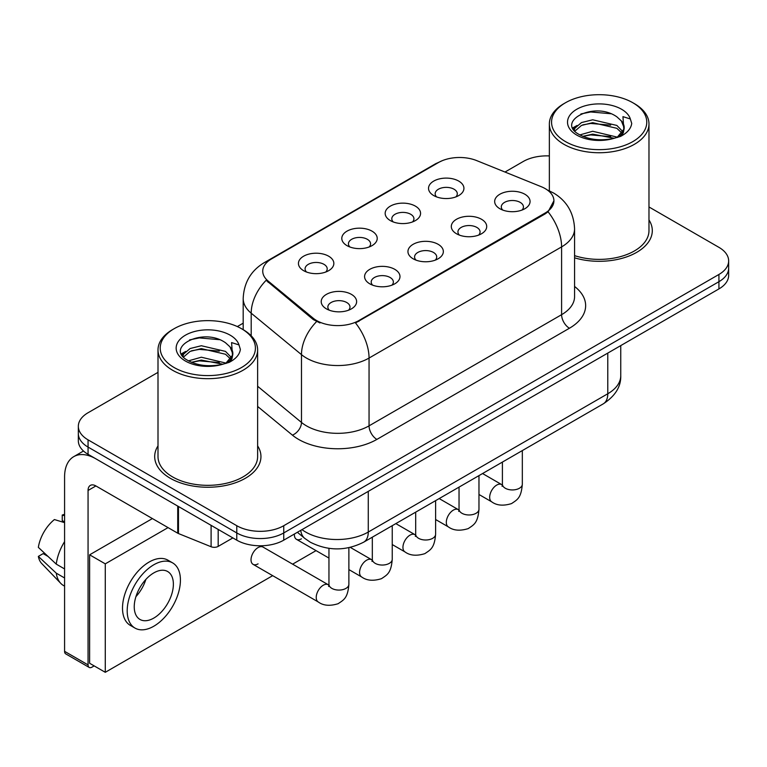 <?xml version="1.0" encoding="UTF-8"?>
<svg xmlns="http://www.w3.org/2000/svg" width="767" height="767" viewBox="0 0 767 767"><rect width="100%" height="100%" fill="white"/><g stroke="black" fill="none" stroke-linecap="round" stroke-linejoin="round"><path stroke-width="1.15" d="M390.345 220.589L390.345 220.589A17.708 10.23 180 0 1 390.345 206.131A17.708 10.23 180 0 1 415.388 206.131A17.708 10.23 180 0 1 415.388 220.589A17.708 10.23 180 0 1 390.345 220.589M412.483 221.951A11.074 6.395 0 0 0 413.94 218.787A11.074 6.395 0 0 0 410.69 214.271A11.074 6.395 0 0 0 398.629 212.881A11.074 6.395 0 0 0 391.803 218.787A11.074 6.395 0 0 0 393.25 221.951M346.981 245.632L346.981 245.632A17.708 10.23 180 0 1 346.981 231.164A17.708 10.23 180 0 1 372.033 231.164A17.708 10.23 180 0 1 372.033 245.632A17.708 10.23 180 0 1 346.981 245.632M369.128 246.984A11.074 6.395 0 0 0 370.576 243.82A11.074 6.395 0 0 0 367.335 239.304A11.074 6.395 0 0 0 355.265 237.914A11.074 6.395 0 0 0 348.439 243.82A11.074 6.395 0 0 0 349.886 246.984M303.617 270.665L303.617 270.665A17.708 10.23 180 0 1 303.617 256.207A17.708 10.23 180 0 1 328.669 256.207A17.708 10.23 180 0 1 328.669 270.665A17.708 10.23 180 0 1 303.617 270.665M325.764 272.017A11.074 6.395 0 0 0 327.212 268.853A11.074 6.395 0 0 0 323.971 264.337A11.074 6.395 0 0 0 311.91 262.947A11.074 6.395 0 0 0 305.074 268.853A11.074 6.395 0 0 0 306.522 272.017M433.71 195.556L433.71 195.556A17.708 10.23 180 0 1 433.71 181.098A17.708 10.23 180 0 1 458.752 181.098A17.708 10.23 180 0 1 458.752 195.556A17.708 10.23 180 0 1 433.71 195.556M455.847 196.918A11.074 6.395 0 0 0 457.295 193.754A11.074 6.395 0 0 0 454.054 189.228A11.074 6.395 0 0 0 441.993 187.848A11.074 6.395 0 0 0 435.157 193.754A11.074 6.395 0 0 0 436.615 196.918M456.48 233.743L456.48 233.743A17.708 10.23 180 0 1 456.48 219.285A17.708 10.23 180 0 1 481.532 219.285A17.708 10.23 180 0 1 481.532 233.743A17.708 10.23 180 0 1 456.48 233.743M478.627 235.095A11.074 6.395 0 0 0 480.075 231.941A11.074 6.395 0 0 0 476.834 227.415A11.074 6.395 0 0 0 464.773 226.035A11.074 6.395 0 0 0 457.937 231.941A11.074 6.395 0 0 0 459.385 235.095M413.125 258.776L413.125 258.776A17.708 10.23 180 0 1 413.125 244.318A17.708 10.23 180 0 1 438.168 244.318A17.708 10.23 180 0 1 438.168 258.776A17.708 10.23 180 0 1 413.125 258.776M435.263 260.138A11.074 6.395 0 0 0 436.711 256.974A11.074 6.395 0 0 0 433.47 252.448A11.074 6.395 0 0 0 421.409 251.068A11.074 6.395 0 0 0 414.573 256.974A11.074 6.395 0 0 0 416.03 260.138M369.761 283.809L369.761 283.809A17.708 10.23 180 0 1 369.761 269.351A17.708 10.23 180 0 1 394.804 269.351A17.708 10.23 180 0 1 394.804 283.809A17.708 10.23 180 0 1 369.761 283.809M391.899 285.171A11.074 6.395 0 0 0 393.356 282.007A11.074 6.395 0 0 0 390.106 277.491A11.074 6.395 0 0 0 378.045 276.101A11.074 6.395 0 0 0 371.209 282.007A11.074 6.395 0 0 0 372.666 285.171M326.397 308.852L326.397 308.852A17.708 10.23 180 0 1 326.397 294.384A17.708 10.23 180 0 1 351.439 294.384A17.708 10.23 180 0 1 351.439 308.852A17.708 10.23 180 0 1 326.397 308.852M348.534 310.204A11.074 6.395 0 0 0 349.992 307.04A11.074 6.395 0 0 0 346.751 302.524A11.074 6.395 0 0 0 334.68 301.134A11.074 6.395 0 0 0 327.854 307.04A11.074 6.395 0 0 0 329.302 310.204M499.844 208.71L499.844 208.71A17.708 10.23 180 0 1 499.844 194.252A17.708 10.23 180 0 1 524.887 194.252A17.708 10.23 180 0 1 524.887 208.71A17.708 10.23 180 0 1 499.844 208.71M521.982 210.062A11.074 6.395 0 0 0 523.439 206.898A11.074 6.395 0 0 0 520.199 202.383A11.074 6.395 0 0 0 508.128 200.992A11.074 6.395 0 0 0 501.302 206.898A11.074 6.395 0 0 0 502.749 210.062M541.176 186.669A29.884 17.258 180 0 1 545.164 188.596A29.884 17.258 180 0 1 553.918 200.801A29.884 17.258 180 0 1 545.164 213.005L358.879 320.548A29.884 17.258 180 0 1 313.262 318.247L268.134 281.038A29.884 17.258 180 0 1 262.736 271.144A29.884 17.258 180 0 1 271.489 258.939L438.446 162.546A29.884 17.258 180 0 1 476.719 160.61L541.176 186.669M158.002 445.895A53.134 30.68 0 0 0 154.685 456.576A53.134 30.68 0 0 0 170.245 478.263A53.134 30.68 0 0 0 228.154 484.917A53.134 30.68 0 0 0 260.953 456.576A53.134 30.68 0 0 0 257.626 445.895A53.134 30.68 0 0 1 260.953 456.576A53.134 30.68 0 0 1 228.154 484.917A53.134 30.68 0 0 1 170.245 478.263A53.134 30.68 0 0 1 154.685 456.576A53.134 30.68 0 0 1 158.002 445.895M553.918 200.801L548.06 211.788L545.164 213.888L355.514 322.955A38.743 22.368 60 0 1 369.052 358.055A44.275 25.56 180 0 1 306.436 358.055A44.275 25.56 180 0 1 301.479 354.642L251.192 313.185A44.275 25.56 180 0 1 243.187 298.516L243.187 329.676M158.002 372.359L88.061 412.742A33.211 19.175 0 0 0 78.339 426.299L78.339 440.757A33.211 19.175 0 0 0 88.061 454.313L236.773 540.169L236.773 532.94A33.211 19.175 0 0 0 283.742 532.94L718.928 281.69A33.211 19.175 0 0 0 728.65 268.134A33.211 19.175 0 0 1 718.928 281.69L283.742 532.94A33.211 19.175 0 0 1 236.773 532.94L88.061 447.084L236.773 532.94L236.773 525.711A33.211 19.175 0 0 0 283.742 525.711L718.928 274.461A33.211 19.175 0 0 0 728.65 260.905A33.211 19.175 0 0 0 718.928 247.348L648.978 206.965M78.339 433.528A33.211 19.175 0 0 0 88.061 447.084A33.211 19.175 0 0 1 78.339 433.528M319.973 322.955L313.262 319.561L266.13 280.31A38.743 25.915 129.5 0 0 251.192 313.185L251.192 335.783M574.569 257.817A53.134 30.68 0 0 0 652.305 230.627A53.134 30.68 0 0 0 648.978 219.956A53.134 30.68 0 0 1 652.305 230.627A53.134 30.68 0 0 1 574.569 257.817M549.354 155.931A33.211 19.175 0 0 0 523.247 161.492L504.983 172.038M243.187 323.185L237.329 326.56M78.339 426.299A33.211 19.175 0 0 0 88.061 439.855L236.773 525.711M236.773 540.169A33.211 19.175 0 0 0 283.742 540.169L718.928 288.919A33.211 19.175 0 0 0 728.65 275.363L728.65 260.905M218.183 529.441L218.183 546.392L232.861 537.916M177.733 506.086L95.894 458.829A44.275 25.56 -120 0 0 73.757 456.643A44.275 25.56 -120 0 0 64.581 476.911L64.581 651.336L88.061 664.893L88.061 490.468A11.074 6.395 60 0 1 90.353 485.396A11.074 6.395 60 0 1 95.894 485.942L177.733 533.199L177.733 506.086A5.532 3.193 0 0 0 178.471 506.441M88.061 664.893A5.532 3.193 120 0 0 89.212 667.434L65.732 653.877A5.532 3.193 -60 0 1 64.581 651.336M89.212 667.434A5.532 3.193 120 0 0 91.973 667.156L94.168 665.89M218.183 546.392A5.532 3.193 180 0 1 211.098 546.746L178.471 533.554A5.532 3.193 180 0 1 177.733 533.199M574.569 255.632A49.807 28.762 0 0 0 648.978 230.627L648.978 123.976A49.807 28.762 0 0 0 634.395 103.641L632.823 102.74A47.602 27.478 0 0 0 565.509 102.74A47.602 27.478 0 0 0 565.509 141.607A47.602 27.478 0 0 0 632.823 141.607A47.602 27.478 0 0 0 632.823 102.74L634.395 103.641M565.509 102.74L563.946 103.641A49.807 28.762 0 0 0 549.354 123.976A49.807 28.762 0 0 0 563.946 144.311A49.807 28.762 0 0 0 618.231 150.553A49.807 28.762 0 0 0 648.978 123.976M623.83 129.316L624.194 127.59A25.023 14.448 0 0 0 621.366 120.927L616.889 116.843C593.821 100.525 555.385 121.819 579.114 134.465C588.797 139.719 600.245 141.061 613.447 138.491L620.474 136.44C627.233 132.969 630.982 128.645 631.73 123.449L630.34 118.962L622.948 116.642L623.82 129.307L617.713 136.679M579.852 134.906L592.69 131.272L617.128 137.101M582.795 136.353L592.69 134.139L614.348 138.29M574.243 130.265L575.001 128.099L581.472 122.576L592.69 119.796L616.86 125.443L622.679 131.502M574.934 131.09L581.472 125.443L592.69 122.662L616.86 128.319L621.711 132.864M621.366 120.927L624.175 127.936M624.194 128.29L623.341 132.701L621.414 135.96M572.805 127.849L577.052 125.472M580.916 113.947L590.724 111.963L610.916 113.746M573.342 128.923L575.125 127.859M582.767 124.887L590.724 123.439L610.666 125.155M582.805 136.353L590.724 134.915L610.666 136.631M174.157 328.688L172.594 329.589A49.807 28.762 0 0 0 158.002 349.925L158.002 456.576A49.807 28.762 0 0 0 172.594 476.911A49.807 28.762 0 0 0 226.879 483.143A49.807 28.762 0 0 0 257.626 456.576L257.626 349.925A49.807 28.762 0 0 0 243.043 329.589L241.471 328.688A47.602 27.478 0 0 0 174.157 328.688A47.602 27.478 0 0 0 174.157 367.546A47.602 27.478 0 0 0 241.471 367.546A47.602 27.478 0 0 0 241.471 328.688L243.043 329.589M158.002 349.925A49.807 28.762 0 0 0 172.594 370.26A49.807 28.762 0 0 0 226.879 376.492A49.807 28.762 0 0 0 257.626 349.925M232.478 355.265L232.842 353.539A25.023 14.448 0 0 0 230.014 346.866L225.536 342.782C202.469 326.464 164.033 347.758 187.762 360.413C197.445 365.667 208.892 367 222.094 364.43L229.122 362.388C235.881 358.918 239.63 354.584 240.378 349.397L238.988 344.91L231.586 342.59L232.468 355.255L226.361 362.628M188.5 360.845L201.338 357.221L225.776 363.05M219.314 362.57L199.372 360.864L191.453 362.302L201.338 360.087L222.996 364.239M182.891 356.204L183.649 354.038L190.12 348.525L201.338 345.735L225.508 351.391L231.327 357.441M183.581 357.029L190.12 351.391L201.338 348.611L225.508 354.258L230.359 358.803M230.014 346.866L232.823 353.884M232.842 354.239L231.989 358.649L230.062 361.899M181.453 353.788L185.7 351.42M189.564 339.896L199.372 337.911L219.563 339.685M181.99 354.862L183.773 353.808M191.414 350.826L199.372 349.388L219.314 351.094M348.88 547.686L348.88 584.32C347.748 598.375 343.702 599.871 338.132 603.706C329.906 606.256 323.291 605.681 318.286 601.99A9.961 5.752 -60 0 1 316.761 594.003A9.961 5.752 -60 0 1 323.262 585.231A9.961 5.752 -60 0 1 323.712 584.991A9.961 5.752 -60 0 1 328.247 584.732L263.052 547.092A9.961 5.752 120 0 0 258.067 547.59A9.961 5.752 120 0 0 251.557 556.363A9.961 5.752 120 0 0 253.081 564.349A9.961 5.752 120 0 0 258.067 563.85M168.059 527.61L105.28 563.85L105.28 672.304L272.678 575.662M292.611 564.157L316.042 550.629M294.413 534.014A9.961 5.752 120 0 0 296.445 539.316A9.961 5.752 120 0 0 301.431 538.817M152.403 518.569L89.624 554.819L89.624 663.273L105.28 672.304M105.28 563.85L89.624 554.819M153.812 618.077A27.67 15.973 120 0 0 171.885 593.696A27.67 15.973 120 0 0 167.647 571.52A27.67 15.973 120 0 0 153.812 572.891A27.67 15.973 120 0 0 135.73 597.272A27.67 15.973 120 0 0 139.977 619.448A27.67 15.973 120 0 0 153.812 618.077M135.932 596.63A27.67 15.973 120 0 0 145.864 579.43M64.581 515.75L62.232 515.041L62.232 520.592L64.581 521.953M172.633 562.892L167.935 560.178A37.631 21.725 120 0 0 149.114 562.048A37.631 21.725 120 0 0 124.532 595.211A37.631 21.725 120 0 0 130.294 625.364L134.992 628.077A37.631 21.725 120 0 0 153.812 626.217A37.631 21.725 120 0 0 178.395 593.054A37.631 21.725 120 0 0 172.633 562.892A37.631 21.725 120 0 0 153.812 564.761A37.631 21.725 120 0 0 129.22 597.924A37.631 21.725 120 0 0 134.992 628.077M64.581 541.627A36.528 21.093 120 0 0 56.269 564.138L38.35 547.37A28.782 16.615 120 0 1 54.409 519.556L64.581 522.643M64.581 568.932L56.269 564.138M48.043 556.439L43.163 553.621L38.35 556.401L56.269 573.17L64.581 577.973M56.269 573.17A36.528 21.093 120 0 0 60.775 583.371A36.528 21.093 120 0 0 63.536 585.547L64.581 586.151M64.581 514.379A28.782 16.615 120 0 0 62.232 515.041M38.35 556.401A28.782 16.615 120 0 0 41.754 563.563L60.775 583.371M358.879 320.548L358.879 321.44M313.262 318.247L313.262 319.561M268.134 281.038L268.134 282.352M545.164 213.005L545.164 213.888M574.569 286.465A55.349 31.955 180 0 1 569.43 328.238L376.885 439.405A11.074 6.395 60 0 1 369.052 425.848L561.597 314.681A44.275 25.56 0 0 0 574.569 296.599L574.569 228.815A44.275 25.56 180 0 1 561.597 246.897A38.743 22.368 -120 0 0 548.06 211.788M376.885 439.405A55.349 31.955 180 0 1 298.612 439.405A55.349 31.955 180 0 1 292.409 435.138L257.626 406.452M316.57 321.613A38.743 25.915 129.5 0 0 301.479 354.642L301.479 422.435A44.275 25.56 0 0 0 306.436 425.848A44.275 25.56 0 0 0 369.052 425.848L369.052 358.055L561.597 246.897L561.597 314.681A11.074 6.395 60 0 0 569.43 328.238M574.569 228.815C573.821 212.9 566.823 200.964 553.573 193.006L547.983 190.283A38.743 18.14 112 0 0 547.465 190.091M268.191 261.202A38.743 22.368 -120 0 0 264.174 262.707C250.934 270.665 243.935 282.601 243.187 298.516M264.174 262.707L435.196 163.975A38.743 22.368 60 0 1 438.13 162.729M283.742 525.711L283.742 540.169M718.928 274.461L718.928 288.919M88.061 439.855L88.061 454.313M257.626 386.271L301.479 422.435A11.074 7.402 -50.5 0 1 292.409 435.138M301.987 529.642A44.275 25.56 0 0 0 305.659 532.039A44.275 25.56 0 0 0 368.275 532.039L607.78 393.759A44.275 25.56 0 0 0 620.752 375.686C621.069 386.673 615.22 396.079 603.198 403.893L363.683 542.173A22.138 12.78 60 0 0 368.275 532.039L368.275 491.369M607.78 353.088L607.78 393.759A22.138 12.78 60 0 1 603.198 403.893M300.779 530.333A22.138 14.803 129.5 0 0 304.748 538.376L297.375 532.298M522.327 450.584L522.327 484.188A9.961 5.752 180 0 1 518.952 488.502A9.961 5.752 180 0 1 505.319 488.253A9.961 5.752 180 0 1 502.404 484.188L502.088 486.336M522.327 484.188C521.196 498.234 517.15 499.739 511.579 503.574C503.353 506.115 496.738 505.539 491.733 501.848A9.961 5.752 -60 0 1 490.209 493.871A9.961 5.752 -60 0 1 496.709 485.089A9.961 5.752 -60 0 1 497.16 484.849A9.961 5.752 -60 0 1 501.695 484.6L502.375 484.955M478.972 475.617L478.972 509.221A9.961 5.752 180 0 1 475.598 513.535A9.961 5.752 180 0 1 461.964 513.286A9.961 5.752 180 0 1 459.04 509.221L458.724 511.368M478.972 509.221C477.841 523.267 473.785 524.772 468.225 528.607C459.989 531.148 453.374 530.582 448.369 526.891A9.961 5.752 -60 0 1 446.845 518.904A9.961 5.752 -60 0 1 453.355 510.122A9.961 5.752 -60 0 1 453.796 509.882A9.961 5.752 -60 0 1 458.33 509.633L459.011 509.988M435.608 500.65L435.608 534.254A9.961 5.752 180 0 1 432.233 538.568A9.961 5.752 180 0 1 418.6 538.319A9.961 5.752 180 0 1 415.685 534.254L415.359 536.411M435.608 534.254C434.477 548.3 430.421 549.805 424.86 553.64C416.634 556.19 410.009 555.615 405.005 551.924A9.961 5.752 -60 0 1 403.48 543.937A9.961 5.752 -60 0 1 409.99 535.155A9.961 5.752 -60 0 1 410.431 534.915A9.961 5.752 -60 0 1 414.976 534.666L415.656 535.021M392.244 525.683L392.244 559.287A9.961 5.752 180 0 1 388.869 563.601A9.961 5.752 180 0 1 375.236 563.361A9.961 5.752 180 0 1 372.321 559.287L372.005 561.444M392.244 559.287C391.112 573.342 387.067 574.838 381.496 578.673C373.27 581.223 366.655 580.648 361.65 576.957A9.961 5.752 -60 0 1 360.116 568.97A9.961 5.752 -60 0 1 366.626 560.198A9.961 5.752 -60 0 1 367.067 559.958A9.961 5.752 -60 0 1 371.612 559.699L372.292 560.063M348.88 584.32A9.961 5.752 180 0 1 345.505 588.634A9.961 5.752 180 0 1 331.871 588.394A9.961 5.752 180 0 1 328.957 584.32L328.64 586.477M88.061 490.468L95.894 485.942M178.471 506.508L178.471 533.554M211.098 546.746L211.098 525.347M630.34 118.962A31.668 18.283 0 0 0 621.558 109.25A31.668 18.283 0 0 0 576.784 109.25A31.668 18.283 0 0 0 576.784 135.097A31.668 18.283 0 0 0 613.447 138.491M617.406 137.485A25.023 14.448 0 0 0 624.156 128.415M238.988 344.91A31.668 18.283 0 0 0 230.205 335.189A31.668 18.283 0 0 0 185.432 335.189A31.668 18.283 0 0 0 185.432 361.046A31.668 18.283 0 0 0 222.094 364.43M226.054 363.433A25.023 14.448 0 0 0 232.804 354.354M435.196 163.975L442.291 160.667M547.983 190.283L547.398 190.043M363.683 542.173C345.869 551.128 328.055 551.128 310.242 542.173L304.748 538.376M620.752 375.686L620.752 345.601M491.733 501.848L478.972 494.485M502.404 462.089L502.404 484.188M501.695 484.6L482.558 473.546M448.369 526.891L435.608 519.518M459.04 487.122L459.04 509.221M458.33 509.633L439.194 498.579M405.005 551.924L392.244 544.551M415.685 512.155L415.685 534.254M414.976 534.666L395.83 523.612M361.65 576.957L348.88 569.584M328.957 558.079L296.445 539.316M372.321 537.188L372.321 559.287M371.612 559.699L350.27 547.379M318.286 601.99L253.081 564.349M328.957 548.347L328.957 584.32M328.247 584.732L328.928 585.096M73.757 456.643L83.488 451.015M549.354 190.868L549.354 123.976"/></g></svg>
